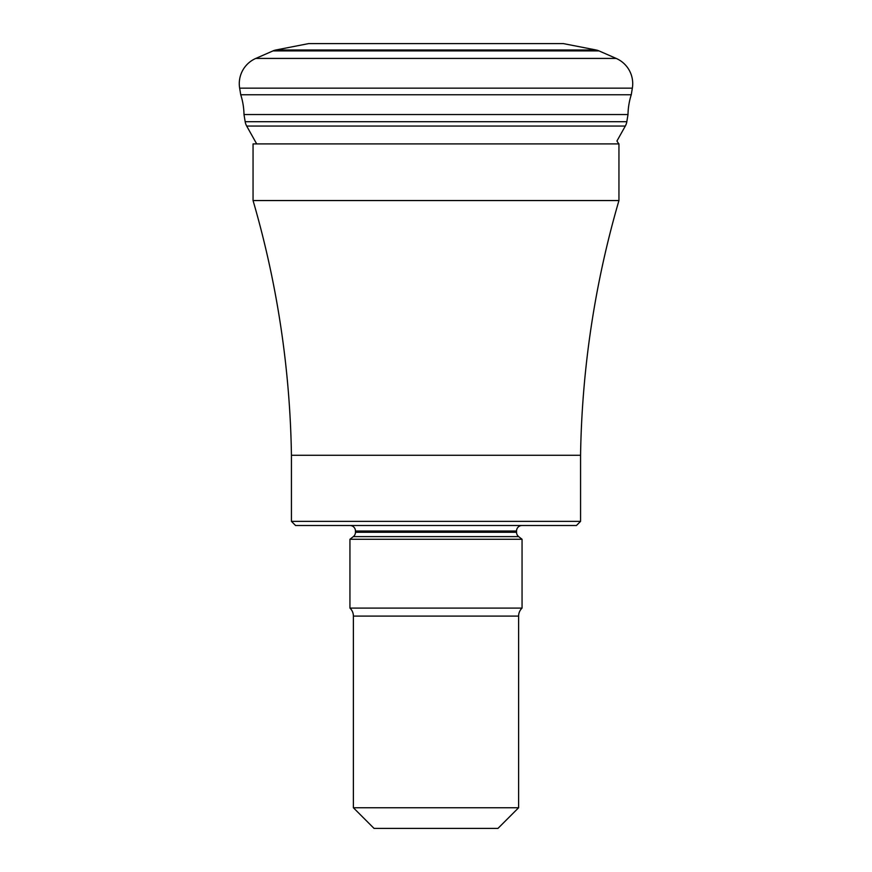 <?xml version="1.0" encoding="UTF-8"?>
<svg xmlns="http://www.w3.org/2000/svg" width="872" height="872" viewBox="0 0 872 872"><rect width="100%" height="100%" fill="white"/><g stroke="black" fill="none" stroke-linecap="round" stroke-linejoin="round"><path stroke-width="1.31" d="M628.004 114.537A68.43 68.43 0 0 1 631.263 94.754L240.737 94.754A68.43 68.43 0 0 1 243.996 114.537L628.004 114.537L626.826 121.709L245.174 121.709L243.996 114.537L245.174 121.709A13.309 13.309 0 0 0 246.689 126.059L256.662 143.858L246.689 126.059L625.311 126.059A13.309 13.309 0 0 0 626.826 121.709M625.311 126.059L616.94 140.992A20.655 20.655 0 0 0 618.946 143.902L253.054 143.902L253.054 200.549L618.946 200.549A963.789 963.789 0 0 0 580.567 455.271L291.433 455.271A963.789 963.789 0 0 0 253.054 200.549M563.356 43.6L308.644 43.6L275.912 49.987A13.767 13.767 0 0 0 273.023 50.892A13.767 13.767 0 0 1 275.912 49.987L596.088 49.987L563.356 43.6M596.088 49.987A13.767 13.767 0 0 1 598.977 50.892L616.199 58.424A27.533 27.533 0 0 1 632.353 88.148L631.263 94.754M273.023 50.892L255.801 58.424A27.533 27.533 0 0 0 239.647 88.148A27.533 27.533 0 0 1 255.801 58.424L273.023 50.892L598.977 50.892M240.737 94.754L239.647 88.148L240.737 94.754A68.43 68.43 0 0 1 243.996 114.537M618.946 143.902L618.946 200.549M291.433 455.271L291.433 521.369L295.564 525.5L576.436 525.5L580.567 521.369L580.567 455.271M291.433 521.369L580.567 521.369M349.945 525.5A5.505 5.505 0 0 1 355.46 531.004L355.46 532.269A5.505 5.505 0 0 1 353.334 536.618L349.945 539.267L349.945 608.1L522.056 608.1L522.056 539.267L349.945 539.267M522.056 539.267L518.666 536.618A5.505 5.505 0 0 1 516.54 532.269L516.54 531.004A5.505 5.505 0 0 1 522.056 525.5M522.056 608.1A11.02 11.02 0 0 0 518.611 616.101L353.389 616.101A11.02 11.02 0 0 0 349.945 608.1M353.389 616.101L353.389 807.745L374.044 828.4L497.956 828.4L518.611 807.745L518.611 616.101M374.044 828.4L353.389 807.745L518.611 807.745L497.956 828.4M308.644 43.6L275.912 49.987M245.174 121.709A13.309 13.309 0 0 0 246.689 126.059M616.199 58.424L255.801 58.424M239.647 88.148L632.353 88.148M516.54 531.004L355.46 531.004M355.46 532.269L516.54 532.269M518.666 536.618L353.334 536.618"/></g></svg>
